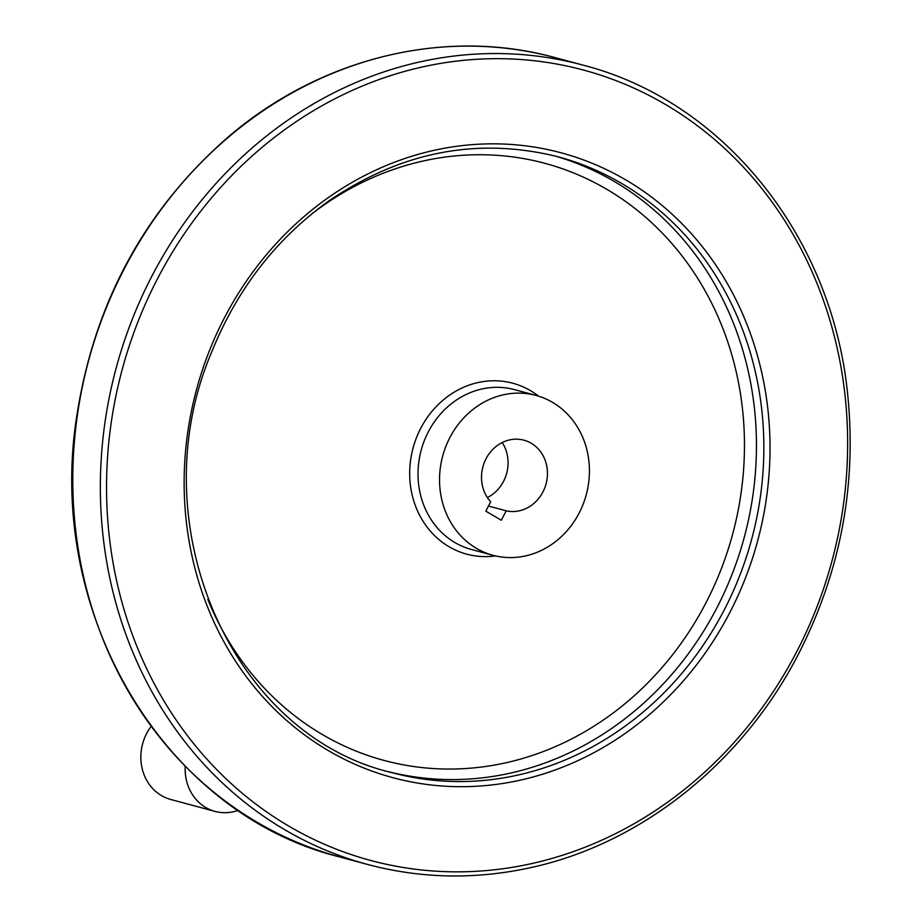 <?xml version="1.0" encoding="UTF-8"?>
<svg xmlns="http://www.w3.org/2000/svg" width="922" height="922" viewBox="0 0 922 922"><rect width="100%" height="100%" fill="white"/><g stroke="black" fill="none" stroke-linecap="round" stroke-linejoin="round"><path stroke-width="1.38" d="M501.326 520.227L485.802 511.18L490.677 501.775A36.431 32.708 -74.9 0 1 486.343 458.165A36.431 32.708 -74.9 0 1 523.961 440.186A36.431 32.708 -74.9 0 1 546.239 483.197A36.431 32.708 -74.9 0 1 506.201 510.823L501.326 520.227M488.476 506.04L506.201 510.823M579.143 513.035A82.784 74.348 -74.9 0 1 492.947 555.286A82.784 74.348 -74.9 0 1 442.698 456.01A82.784 74.348 -74.9 0 1 536.028 395.423A82.784 74.348 -74.9 0 1 579.143 513.035M487.381 497.557A36.431 32.708 105.1 0 0 502.202 442.548M238.199 810.346A46.365 41.64 -74.9 0 1 215.056 811.418A46.365 41.64 -74.9 0 1 185.23 766.274M215.056 811.418L170.743 799.478A46.365 41.64 -74.9 0 1 151.127 726.421M492.947 555.286L471.43 549.489A82.784 74.348 -74.9 0 1 421.181 450.213A82.784 74.348 -74.9 0 1 514.511 389.626L536.028 395.423M495.529 555.931A88.5 79.476 -74.9 0 1 413.056 448.023A88.5 79.476 -74.9 0 1 538.586 396.16M311.682 214.008A309.193 277.683 -74.9 0 1 657.709 228.46A309.193 277.683 -74.9 0 1 706.056 602.631A309.193 277.683 -74.9 0 1 447.758 769.052A309.193 277.683 -74.9 0 1 207.819 599.404M554.376 155.83A318.931 286.431 -74.9 0 1 716.832 607.921A318.931 286.431 -74.9 0 1 388.427 771.668M724.231 609.915A318.931 286.431 -74.9 0 1 392.127 772.682C230.316 735.064 138.738 522.232 211.76 351.858C237.219 288.909 276.335 238.556 329.096 200.789C401.658 151.462 477.999 136.79 558.087 156.798A318.931 286.431 -74.9 0 1 724.231 609.915M729.821 612.554A323.564 290.591 -74.9 0 1 222.444 639.061A323.564 290.591 -74.9 0 1 478.956 144.201A323.564 290.591 -74.9 0 1 729.821 612.554M796.781 651.577A409.287 367.578 -74.9 0 1 154.988 685.104A409.287 367.578 -74.9 0 1 479.463 59.135A409.287 367.578 -74.9 0 1 796.781 651.577M367.405 864.41A413.92 371.739 -74.9 0 1 116.172 368.016A413.92 371.739 -74.9 0 1 582.808 65.07C723.62 101.005 832.439 236.735 847.733 395.019C856.78 485.398 840.518 571.444 798.936 653.179C742.775 762.955 640.663 844.345 529.297 867.925C474.473 879.726 420.513 878.551 367.405 864.41L339.849 856.987A413.92 371.739 -74.9 0 1 88.604 360.594A413.92 371.739 -74.9 0 1 555.251 57.648L582.808 65.07M339.849 856.987C164.139 813.942 44.901 613.303 76.906 415.269C94.666 301.644 145.595 208.464 229.659 135.753C322.147 57.176 446.006 27.406 555.251 57.648"/></g></svg>
